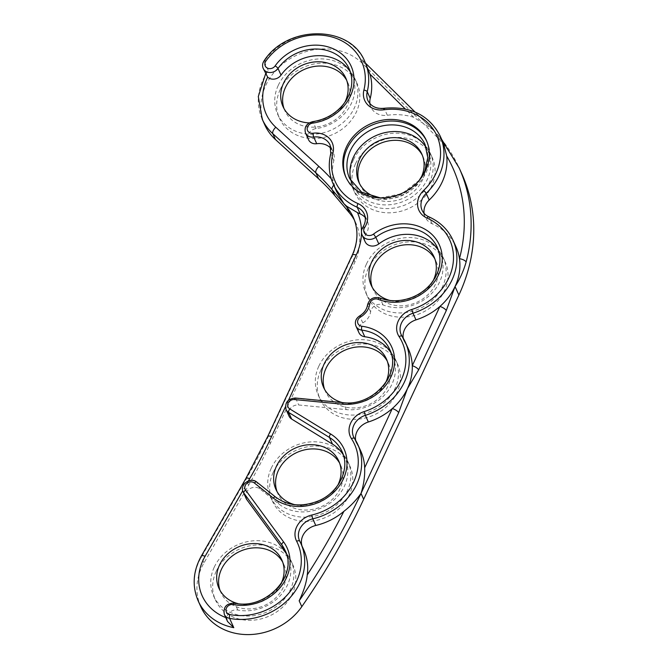 <?xml version="1.0" encoding="UTF-8"?>
<svg xmlns="http://www.w3.org/2000/svg" width="668" height="668" viewBox="0 0 668 668"><rect width="100%" height="100%" fill="white"/><g stroke="black" fill="none" stroke-linecap="round" stroke-linejoin="round"><path stroke-width="0.5" stroke-dasharray="3.34 2.5" d="M264.845 125.008A58.617 50.501 155.7 0 1 289.194 59.268A58.617 50.501 155.7 0 1 362.398 63.435L437.657 137.717A58.617 50.501 155.7 0 1 439.661 139.829A178.974 154.216 155.7 0 1 461.805 173.822M200.843 606.794A58.617 50.501 155.7 0 1 204.016 562.832L248.605 485.235A574.664 495.147 -24.3 0 0 270.323 443.435L354.933 261.973A57.465 49.515 -24.3 0 0 355.877 223.045A57.465 49.515 -24.3 0 0 354.424 220.148M320.782 370.356A42.527 36.64 -24.3 0 0 320.089 399.163A42.527 36.64 -24.3 0 0 373.938 415.012A42.527 36.64 -24.3 0 0 397.569 364.093A42.527 36.64 -24.3 0 0 359.735 344.07A42.527 36.64 -24.3 0 0 320.782 370.356M280.201 89.57A42.527 36.64 -24.3 0 0 279.508 118.378A42.527 36.64 -24.3 0 0 333.357 134.226A42.527 36.64 -24.3 0 0 356.996 83.308A42.527 36.64 -24.3 0 0 319.154 63.293A42.527 36.64 -24.3 0 0 280.201 89.57M273.162 472.468A42.527 36.64 -24.3 0 0 272.469 501.276A42.527 36.64 -24.3 0 0 326.318 517.124A42.527 36.64 -24.3 0 0 349.957 466.206A42.527 36.64 -24.3 0 0 312.115 446.182A42.527 36.64 -24.3 0 0 273.162 472.468M368.394 268.244A42.527 36.64 -24.3 0 0 367.701 297.051A42.527 36.64 -24.3 0 0 421.55 312.9A42.527 36.64 -24.3 0 0 445.189 261.981A42.527 36.64 -24.3 0 0 407.346 241.958A42.527 36.64 -24.3 0 0 368.394 268.244M355.468 163.86A42.527 36.64 -24.3 0 0 354.775 192.66A42.527 36.64 -24.3 0 0 408.624 208.508A42.527 36.64 -24.3 0 0 432.254 157.598A42.527 36.64 -24.3 0 0 394.421 137.575A42.527 36.64 -24.3 0 0 355.468 163.86M216.198 571.357A42.527 36.64 -24.3 0 0 215.505 600.156A42.527 36.64 -24.3 0 0 269.354 616.005A42.527 36.64 -24.3 0 0 292.985 565.095A42.527 36.64 -24.3 0 0 255.151 545.071A42.527 36.64 -24.3 0 0 216.198 571.357M302.045 546.073A17.243 14.855 -24.3 0 0 302.537 547.359A17.243 14.855 -24.3 0 0 302.829 547.952A58.617 50.501 155.7 0 1 303.798 549.956M318.853 366.106A42.527 36.64 155.7 0 1 357.806 339.82A42.527 36.64 155.7 0 1 395.648 359.843A42.527 36.64 155.7 0 1 372.009 410.753A42.527 36.64 155.7 0 1 318.16 394.905A42.527 36.64 155.7 0 1 318.853 366.106M324.623 389.419A34.477 29.709 -24.3 0 0 325.491 391.59A34.477 29.709 -24.3 0 0 356.169 407.822A34.477 29.709 -24.3 0 0 387.749 386.513A34.477 29.709 -24.3 0 0 388.317 363.158A34.477 29.709 -24.3 0 0 387.256 361.079M278.28 85.32A42.527 36.64 155.7 0 1 317.233 59.043A42.527 36.64 155.7 0 1 355.067 79.058A42.527 36.64 155.7 0 1 331.437 129.976A42.527 36.64 155.7 0 1 277.587 114.128A42.527 36.64 155.7 0 1 278.28 85.32M284.05 108.642A34.477 29.709 -24.3 0 0 284.91 110.804A34.477 29.709 -24.3 0 0 315.597 127.037A34.477 29.709 -24.3 0 0 347.176 105.728A34.477 29.709 -24.3 0 0 347.736 82.373A34.477 29.709 -24.3 0 0 346.684 80.294M271.241 468.218A42.527 36.64 155.7 0 1 310.194 441.932A42.527 36.64 155.7 0 1 348.028 461.955A42.527 36.64 155.7 0 1 324.397 512.865A42.527 36.64 155.7 0 1 270.548 497.017A42.527 36.64 155.7 0 1 271.241 468.218M277.011 491.531A34.477 29.709 -24.3 0 0 277.871 493.702A34.477 29.709 -24.3 0 0 308.549 509.935A34.477 29.709 -24.3 0 0 340.137 488.625A34.477 29.709 -24.3 0 0 340.697 465.27A34.477 29.709 -24.3 0 0 339.645 463.191M366.473 263.994A42.527 36.64 155.7 0 1 405.426 237.708A42.527 36.64 155.7 0 1 443.26 257.731A42.527 36.64 155.7 0 1 419.629 308.641A42.527 36.64 155.7 0 1 365.78 292.793A42.527 36.64 155.7 0 1 366.473 263.994M372.243 287.307A34.477 29.709 -24.3 0 0 373.103 289.478A34.477 29.709 -24.3 0 0 403.781 305.71A34.477 29.709 -24.3 0 0 435.369 284.401A34.477 29.709 -24.3 0 0 435.928 261.046A34.477 29.709 -24.3 0 0 434.868 258.967M353.539 159.61A42.527 36.64 155.7 0 1 392.492 133.324A42.527 36.64 155.7 0 1 430.334 153.339A42.527 36.64 155.7 0 1 406.695 204.258A42.527 36.64 155.7 0 1 352.846 188.409A42.527 36.64 155.7 0 1 353.539 159.61M359.618 183.75A34.477 29.709 -24.3 0 0 360.177 185.094A34.477 29.709 -24.3 0 0 390.855 201.327A34.477 29.709 -24.3 0 0 422.443 180.009A34.477 29.709 -24.3 0 0 423.003 156.663A34.477 29.709 -24.3 0 0 422.36 155.352M214.269 567.107A42.527 36.64 155.7 0 1 253.222 540.821A42.527 36.64 155.7 0 1 291.064 560.844A42.527 36.64 155.7 0 1 267.425 611.754A42.527 36.64 155.7 0 1 213.576 595.906A42.527 36.64 155.7 0 1 214.269 567.107M220.039 590.42A34.477 29.709 -24.3 0 0 220.908 592.591A34.477 29.709 -24.3 0 0 251.585 608.824A34.477 29.709 -24.3 0 0 283.174 587.514A34.477 29.709 -24.3 0 0 283.733 564.159A34.477 29.709 -24.3 0 0 282.673 562.08M439.661 139.829L437.014 133.984L443.494 143.395M369.922 103.657A17.243 14.855 -24.3 0 0 370.949 107.256A17.243 14.855 -24.3 0 0 387.34 115.255A58.617 50.501 155.7 0 1 413.701 117.301L432.63 129.392L435.018 131.872L361.547 59.227L367.951 68.503M266.332 75.334L266.532 72.269L268.319 70.591L264.111 61.297A58.617 50.501 155.7 0 1 317.943 33.726A58.617 50.501 155.7 0 1 364.795 61.531M336.622 191.574L333.14 180.903A58.617 50.501 155.7 0 1 333.833 160.596A17.243 14.855 -24.3 0 0 333.115 151.711A17.243 14.855 -24.3 0 0 331.094 148.563M227.529 621.474L226.794 617.958A8.617 7.423 155.7 0 1 237.825 610.051A41.374 35.654 -24.3 0 0 279.792 596.198A41.374 35.654 -24.3 0 0 288.092 557.062A41.374 35.654 -24.3 0 0 286.38 553.814M308.532 139.712A8.617 7.423 155.7 0 1 316.048 128.598A41.374 35.654 -24.3 0 0 352.094 75.284A41.374 35.654 -24.3 0 0 350.383 72.027M365.129 241.699A9.202 7.932 155.7 0 1 365.872 234.393A17.243 14.855 -24.3 0 0 367.258 220.716A17.243 14.855 -24.3 0 0 365.237 217.568M358.966 332.739A8.617 7.423 155.7 0 1 362.799 322.92A15.514 13.368 -24.3 0 0 370.606 311.847A8.617 7.423 155.7 0 1 383.04 304.909A41.374 35.654 -24.3 0 0 429.248 295.749A41.374 35.654 -24.3 0 0 440.287 253.949A41.374 35.654 -24.3 0 0 438.575 250.7M289.044 416.147A8.617 7.423 155.7 0 1 290.496 408.298A8.617 7.423 155.7 0 1 298.713 404.992L346.283 409.609A41.374 35.654 -24.3 0 0 385.72 393.719A41.374 35.654 -24.3 0 0 392.675 356.061A41.374 35.654 -24.3 0 0 390.964 352.813M426.718 141.215A44.247 38.126 155.7 0 1 427.094 142A44.247 38.126 155.7 0 1 426.368 171.977A44.247 38.126 155.7 0 1 385.837 199.323A44.247 38.126 155.7 0 1 346.467 178.49A44.247 38.126 155.7 0 1 346.116 177.688M355.635 440.312A17.243 14.855 -24.3 0 0 356.595 443.469A17.243 14.855 -24.3 0 0 357.539 445.197A58.617 50.501 155.7 0 1 360.762 451.067M403.247 338.2A17.243 14.855 -24.3 0 0 404.207 341.356A17.243 14.855 -24.3 0 0 405.159 343.085A58.617 50.501 155.7 0 1 408.382 348.955M424.071 213.376A17.243 14.855 -24.3 0 0 425.107 216.966A17.243 14.855 -24.3 0 0 432.129 223.755A58.617 50.501 155.7 0 1 455.993 246.843M309.2 122.887A34.477 29.709 -24.3 0 0 344.838 102.329M246.141 498.487A8.617 7.423 155.7 0 1 249.373 489.051A8.617 7.423 155.7 0 1 259.935 488.951L278.832 503.973A41.374 35.654 -24.3 0 0 329.533 503.488A41.374 35.654 -24.3 0 0 345.055 458.173A41.374 35.654 -24.3 0 0 343.344 454.925M237.808 603.58A34.477 29.709 -24.3 0 0 280.836 584.108M390.003 300.466A34.477 29.709 -24.3 0 0 433.031 280.994M294.78 504.691A34.477 29.709 -24.3 0 0 337.799 485.227M342.417 402.587A34.477 29.709 -24.3 0 0 385.419 383.106M351.376 181.846A41.374 35.654 -24.3 0 0 352.696 185.278A41.374 35.654 -24.3 0 0 405.084 200.701A41.374 35.654 -24.3 0 0 428.079 151.16A41.374 35.654 -24.3 0 0 426.368 147.912M377.804 197.678A34.477 29.709 -24.3 0 0 420.823 178.206M302.829 547.952L299.823 541.305A17.243 14.855 -24.3 0 1 299.79 541.239M198.196 600.95A58.617 50.501 155.7 0 1 201.369 556.987L245.958 479.382A574.664 495.147 -24.3 0 0 267.676 437.582L352.286 256.128A57.465 49.515 -24.3 0 0 353.405 217.593A57.465 49.515 -24.3 0 0 353.389 217.568M204.016 562.832L201.369 556.987A5.745 1.87 29.9 0 1 201.31 556.06M248.605 485.235L245.958 479.382A5.745 1.87 29.9 0 1 245.899 478.463M270.323 443.435L267.676 437.582A5.745 2.062 25 0 1 267.609 436.68M354.933 261.973L352.286 256.128A5.745 2.062 25 0 1 352.22 255.218M437.014 133.984A178.974 154.216 155.7 0 1 459.166 167.977M413.701 117.301L405.276 108.993M359.751 57.59L362.398 63.435M437.657 137.717L435.018 131.872M331.236 178.773A234.835 202.337 155.7 0 1 333.14 180.903M262.207 119.163A58.617 50.501 155.7 0 1 268.319 70.591M225.759 617.574A52.872 45.549 -24.3 0 0 226.794 617.958M248.396 480.902L242.743 490.746M288.543 400.14L285.411 406.862M361.48 231.186A63.209 54.467 155.7 0 1 361.48 232.606M295.381 398.019A2.872 0.81 -84.5 0 1 295.707 398.345L343.277 402.963A2.872 0.81 95.5 0 0 342.951 402.637M346.283 409.609L343.277 402.963A41.374 35.654 -24.3 0 0 382.714 387.073A41.374 35.654 -24.3 0 0 389.669 349.422L392.675 356.061M355.96 326.093A8.617 7.423 155.7 0 1 359.793 316.273L359.668 315.889M362.799 322.92L359.793 316.273A15.514 13.368 -24.3 0 0 367.6 305.209A2.872 1.278 8 0 1 367.542 304.85M370.606 311.847L367.6 305.209A8.617 7.423 155.7 0 1 380.034 298.262A2.872 1.119 111.6 0 0 379.733 297.945M383.04 304.909L380.034 298.262A41.374 35.654 -24.3 0 0 426.234 289.102A41.374 35.654 -24.3 0 0 437.281 247.31L440.287 253.949M362.123 235.052A9.202 7.932 155.7 0 1 362.866 227.755A2.872 0.877 32.8 0 1 362.841 227.287M365.872 234.393L362.866 227.755A17.243 14.855 -24.3 0 0 364.252 214.069L367.258 220.716M333.257 184.151A58.617 50.501 155.7 0 1 330.827 153.949A2.872 1.202 14.1 0 1 330.777 153.548M333.833 160.596L330.827 153.949A17.243 14.855 -24.3 0 0 330.109 145.073L333.115 151.711M305.526 133.066A8.617 7.423 155.7 0 1 313.041 121.96A2.872 0.476 82.2 0 0 312.758 121.634M316.048 128.598L313.041 121.96A41.374 35.654 -24.3 0 0 349.088 68.637L352.094 75.284M263.209 68.437A8.617 7.423 155.7 0 1 264.111 61.297A2.872 0.818 35.2 0 1 264.077 60.83M370.949 107.256L367.943 100.609A17.243 14.855 -24.3 0 0 384.334 108.608A2.872 0.476 82.2 0 0 384.058 108.283M387.34 115.255L384.334 108.608A58.617 50.501 155.7 0 1 440.062 135.813M425.107 216.966L422.101 210.328A17.243 14.855 -24.3 0 0 429.123 217.117A2.872 1.152 113.8 0 0 428.831 216.799M432.129 223.755L429.123 217.117A58.617 50.501 155.7 0 1 452.987 240.204M402.036 336.263A17.243 14.855 -24.3 0 0 402.153 336.438L405.159 343.085M354.424 438.375A17.243 14.855 -24.3 0 0 354.533 438.55L357.539 445.197M224.348 614.443A8.617 7.423 155.7 0 1 226.076 606.293A8.617 7.423 155.7 0 1 234.819 603.404A2.872 0.927 100.9 0 0 234.493 603.079M237.825 610.051L234.819 603.404A41.374 35.654 -24.3 0 0 276.786 589.552A41.374 35.654 -24.3 0 0 285.086 550.424L288.092 557.062M243.135 491.848A8.617 7.423 155.7 0 1 246.367 482.405A8.617 7.423 155.7 0 1 256.929 482.304L275.826 497.326A41.374 35.654 -24.3 0 0 326.527 496.85A41.374 35.654 -24.3 0 0 342.049 451.535L345.055 458.173M286.038 409.501A8.617 7.423 155.7 0 1 287.49 401.66A8.617 7.423 155.7 0 1 295.707 398.345L298.713 404.992M278.832 503.973L275.826 497.326M259.935 488.951L256.929 482.304M352.696 185.278L349.69 178.632A41.374 35.654 -24.3 0 0 402.078 194.054A41.374 35.654 -24.3 0 0 425.073 144.513L428.079 151.16M355.877 223.045L353.23 217.2M318.16 394.905L320.089 399.163M395.648 359.843L397.569 364.093M277.587 114.128L279.508 118.378M355.067 79.058L356.996 83.308M270.548 497.017L272.469 501.276M348.028 461.955L349.957 466.206M365.78 292.793L367.701 297.051M443.26 257.731L445.189 261.981M352.846 188.409L354.775 192.66M430.334 153.339L432.254 157.598M213.576 595.906L215.505 600.156M291.064 560.844L292.985 565.095M441.715 139.47L438.617 135.721M432.639 129.392L415.079 112.057M365.538 63.168L361.547 59.227M266.532 72.269L265.622 73.756M345.748 176.895L346.467 178.49M426.368 140.405L427.094 142M302.537 547.359L299.531 540.713M356.595 443.469L353.589 436.83M404.207 341.356L401.201 334.718M380.267 197.878L401.911 193.695L419.345 180.193M283.733 564.159L281.812 559.909M220.908 592.591L218.987 588.341M423.003 156.663L421.8 153.999M360.177 185.094L358.975 182.439M435.928 261.046L434.008 256.796M373.103 289.478L371.183 285.228M340.697 465.27L338.776 461.02M277.871 493.702L275.951 489.452M347.736 82.373L345.815 78.123M284.91 110.804L282.99 106.554M388.317 363.158L386.388 358.908M325.491 391.59L323.562 387.34"/><path stroke-width="1" d="M354.424 220.148A57.465 49.515 -24.3 0 0 349.531 213.017L334.751 195.524A229.082 197.386 -24.3 0 0 318.553 178.732L275.466 139.545A58.617 50.501 155.7 0 1 264.845 125.008L262.207 119.163A58.617 50.501 155.7 0 0 272.82 133.7A5.745 2.73 -47.7 0 1 275.817 127.246L318.895 166.432A234.835 202.337 155.7 0 1 331.236 178.773M466.114 262.031C463.492 271.133 459.801 279.299 455.042 286.547A58.617 50.501 155.7 0 1 439.911 306.437A58.617 50.501 155.7 0 1 415.98 319.88L412.974 313.234A58.617 50.501 155.7 0 0 452.987 240.204L455.993 246.843A58.617 50.501 155.7 0 1 459.45 258.725A5.745 2.388 -165.2 0 1 466.114 262.031A178.974 154.216 155.7 0 0 459.166 167.977L461.805 173.822A178.974 154.216 155.7 0 1 458.891 295.047L363.659 499.272A741.747 639.109 155.7 0 1 301.802 606.644A58.617 50.501 155.7 0 1 247.937 634.6A58.617 50.501 155.7 0 1 200.843 606.794L198.196 600.95A58.617 50.501 155.7 0 0 233.792 627.678L227.529 621.474L224.348 614.443A8.617 7.423 155.7 0 0 229.583 618.376A2.872 0.927 -79.1 0 1 229.85 614.552A55.745 48.029 -24.3 0 0 287.207 595.013A55.745 48.029 -24.3 0 0 296.65 541.264A20.115 17.326 155.7 0 1 311.756 515.036A55.745 48.029 -24.3 0 0 351.477 438.701A20.115 17.326 155.7 0 1 364.102 411.622A55.745 48.029 -24.3 0 0 399.088 336.589A20.115 17.326 155.7 0 1 411.713 309.509A55.745 48.029 -24.3 0 0 452.862 265.062A55.745 48.029 -24.3 0 0 427.069 218.102A20.115 17.326 155.7 0 1 423.646 190.422A55.745 48.029 -24.3 0 0 436.246 134.418A55.745 48.029 -24.3 0 0 383.849 109.802A20.115 17.326 155.7 0 1 363.893 90.105A55.745 48.029 -24.3 0 0 332.739 37.191A55.745 48.029 -24.3 0 0 265.831 61.164A5.745 4.952 -24.3 0 0 267.284 68.052A5.745 4.952 -24.3 0 0 275.099 65.948A44.247 38.126 155.7 0 1 348.654 61.665A44.247 38.126 155.7 0 1 312.549 123.146A5.745 4.952 -24.3 0 0 307.163 128.957A5.745 4.952 -24.3 0 0 313.008 133.224A20.115 17.326 155.7 0 1 332.965 152.922A55.745 48.029 -24.3 0 0 358.056 203.623A20.115 17.326 155.7 0 1 364.653 227.521A6.329 5.453 -24.3 0 0 365.697 234.443A6.329 5.453 -24.3 0 0 373.546 234.076A44.247 38.126 155.7 0 1 429.916 232.648A44.247 38.126 155.7 0 1 433.423 283.165A44.247 38.126 155.7 0 1 378.071 299.289A5.745 4.952 -24.3 0 0 369.78 303.915A18.387 15.848 155.7 0 1 360.528 317.033A5.745 4.952 -24.3 0 0 357.639 322.419A5.745 4.952 -24.3 0 0 361.847 326.26A44.247 38.126 155.7 0 1 393.494 369.805A44.247 38.126 155.7 0 1 342.074 404.173L294.496 399.556A2.872 0.81 -84.5 0 1 295.381 398.019C287.774 398.738 284.66 402.562 286.038 409.501A8.617 7.423 155.7 0 0 288.659 412.432A2.872 1.261 -58.5 0 1 289.803 408.941L330.643 433.991A44.247 38.126 155.7 0 1 336.096 489.894A44.247 38.126 155.7 0 1 273.237 497.994L254.349 482.972A5.745 4.952 -24.3 0 0 246.901 483.348A5.745 4.952 -24.3 0 0 245.599 490.103L283.649 541.999A44.247 38.126 155.7 0 1 280.769 586.855A44.247 38.126 155.7 0 1 233.341 604.573A5.745 4.952 -24.3 0 0 226.26 608.531A5.745 4.952 -24.3 0 0 229.85 614.552M233.792 627.678L229.583 618.376A58.617 50.501 155.7 0 0 289.035 598.753A58.617 50.501 155.7 0 0 300.792 543.318L299.807 541.272A2.872 1.453 152.7 0 0 299.807 541.272A58.617 50.501 155.7 0 1 300.792 543.318L303.798 549.956A58.617 50.501 155.7 0 1 307.247 574.939C306.478 582.471 303.781 591.096 299.155 600.799A741.747 639.109 155.7 0 0 361.012 493.427C356.019 500.407 350.308 506.377 343.878 511.346A58.617 50.501 155.7 0 1 315.772 525.474A17.243 14.855 -24.3 0 0 302.045 546.073M387.256 361.079A34.477 29.709 -24.3 0 0 344.655 350.308A34.477 29.709 -24.3 0 0 324.623 389.419M346.684 80.294A34.477 29.709 -24.3 0 0 304.074 69.522A34.477 29.709 -24.3 0 0 284.05 108.642M339.645 463.191A34.477 29.709 -24.3 0 0 297.035 452.42A34.477 29.709 -24.3 0 0 277.011 491.531M434.868 258.967A34.477 29.709 -24.3 0 0 392.266 248.195A34.477 29.709 -24.3 0 0 372.243 287.307M422.36 155.352A34.477 29.709 -24.3 0 0 379.341 143.812A34.477 29.709 -24.3 0 0 359.618 183.75M282.673 562.08A34.477 29.709 -24.3 0 0 240.071 551.309A34.477 29.709 -24.3 0 0 220.039 590.42M315.772 525.474L312.766 518.827A58.617 50.501 155.7 0 0 357.756 444.429L354.483 438.459A2.872 1.445 146.8 0 1 354.533 438.55A58.617 50.501 155.7 0 1 357.756 444.429L360.762 451.067A58.617 50.501 155.7 0 1 364.653 467.825C364.995 476.125 363.784 484.659 361.012 493.427L363.659 499.272M364.653 467.825L392.291 408.549A58.617 50.501 155.7 0 1 368.36 421.992L365.354 415.346A58.617 50.501 155.7 0 0 405.376 342.317L402.094 336.346A2.872 1.445 146.8 0 1 402.153 336.438A58.617 50.501 155.7 0 1 405.376 342.317L408.382 348.955A58.617 50.501 155.7 0 1 412.265 365.713L439.911 306.437A5.745 2.062 25 0 1 446.257 310.62L418.611 369.897A5.745 2.062 -155 0 0 412.265 365.713A58.617 50.501 155.7 0 1 407.422 388.659A58.617 50.501 155.7 0 1 392.291 408.549A5.745 2.062 25 0 1 398.637 412.732L361.012 493.427M446.742 156.07A58.617 50.501 155.7 0 1 429.19 200.033L426.184 193.386A58.617 50.501 155.7 0 0 440.062 135.813L443.494 143.395L446.742 156.07A173.229 149.265 -24.3 0 1 459.45 258.725A58.617 50.501 155.7 0 1 455.042 286.547L446.257 310.62M370.239 98.371L367.225 91.725A58.617 50.501 155.7 0 0 364.795 61.531L370.005 74.181A58.617 50.501 155.7 0 1 370.239 98.371A17.243 14.855 -24.3 0 0 369.922 103.657M350.383 72.027A41.374 35.654 -24.3 0 0 281.028 75.117A8.617 7.423 155.7 0 1 267.684 77.129L263.209 68.437A8.617 7.423 155.7 0 0 270.106 72.528A8.617 7.423 155.7 0 0 278.022 68.47A2.872 0.818 -144.8 0 0 275.099 65.948M365.237 217.568A17.243 14.855 -24.3 0 0 360.219 213.919A58.617 50.501 155.7 0 1 357.455 212.608L346.734 206.278L343.936 203.682L336.622 191.574L333.257 184.151A58.617 50.501 155.7 0 0 357.213 207.272A2.872 1.152 -66.3 0 1 358.056 203.623M331.094 148.563A17.243 14.855 -24.3 0 0 316.732 143.712A8.617 7.423 155.7 0 1 308.532 139.712L305.526 133.066A8.617 7.423 155.7 0 0 313.718 137.065A2.872 0.476 -97.8 0 1 313.008 133.224M438.575 250.7A41.374 35.654 -24.3 0 0 378.806 243.929A9.202 7.932 155.7 0 1 365.129 241.699L362.123 235.052A9.202 7.932 155.7 0 0 375.8 237.282L373.546 234.076M390.964 352.813A41.374 35.654 -24.3 0 0 364.778 336.764A8.617 7.423 155.7 0 1 358.966 332.739L355.96 326.093A8.617 7.423 155.7 0 0 361.772 330.117A2.872 0.843 -82.9 0 1 361.847 326.26M425.65 170.382A44.247 38.126 -24.3 0 0 426.368 140.405A44.247 38.126 -24.3 0 0 370.339 123.922A44.247 38.126 -24.3 0 0 345.748 176.895A44.247 38.126 -24.3 0 0 385.119 197.728A44.247 38.126 -24.3 0 0 425.65 170.382M346.116 177.688A44.247 38.126 155.7 0 1 347.193 148.521A44.247 38.126 155.7 0 1 387.223 121.217A44.247 38.126 155.7 0 1 426.718 141.215M368.36 421.992A17.243 14.855 -24.3 0 0 355.635 440.312M415.98 319.88A17.243 14.855 -24.3 0 0 403.247 338.2M429.19 200.033A17.243 14.855 -24.3 0 0 424.071 213.376M344.838 102.329A34.477 29.709 -24.3 0 0 345.256 101.478A34.477 29.709 -24.3 0 0 345.815 78.123A34.477 29.709 -24.3 0 0 302.153 65.272A34.477 29.709 -24.3 0 0 282.99 106.554A34.477 29.709 -24.3 0 0 309.2 122.887M286.38 553.814A41.374 35.654 -24.3 0 0 284.86 551.543L246.809 499.639A8.617 7.423 155.7 0 1 246.141 498.487L243.135 491.848A8.617 7.423 155.7 0 0 243.803 492.992A2.872 1.436 -36.2 0 1 245.599 490.103M343.344 454.925A41.374 35.654 -24.3 0 0 332.505 444.128L291.666 419.07A8.617 7.423 155.7 0 1 289.044 416.147L286.038 409.501M280.836 584.108A34.477 29.709 -24.3 0 0 281.245 583.264A34.477 29.709 -24.3 0 0 281.812 559.909A34.477 29.709 -24.3 0 0 238.15 547.059A34.477 29.709 -24.3 0 0 218.987 588.341A34.477 29.709 -24.3 0 0 237.808 603.58M433.031 280.994A34.477 29.709 -24.3 0 0 433.44 280.151A34.477 29.709 -24.3 0 0 434.008 256.796A34.477 29.709 -24.3 0 0 390.346 243.945A34.477 29.709 -24.3 0 0 371.183 285.228A34.477 29.709 -24.3 0 0 390.003 300.466M337.799 485.227A34.477 29.709 -24.3 0 0 338.217 484.375A34.477 29.709 -24.3 0 0 338.776 461.02A34.477 29.709 -24.3 0 0 295.114 448.17A34.477 29.709 -24.3 0 0 275.951 489.452A34.477 29.709 -24.3 0 0 294.78 504.691M385.419 383.106A34.477 29.709 -24.3 0 0 385.828 382.263A34.477 29.709 -24.3 0 0 386.388 358.908A34.477 29.709 -24.3 0 0 342.726 346.057A34.477 29.709 -24.3 0 0 323.562 387.34A34.477 29.709 -24.3 0 0 342.417 402.587M426.368 147.912A41.374 35.654 -24.3 0 0 389.185 131.897A41.374 35.654 -24.3 0 0 353.372 157.256A41.374 35.654 -24.3 0 0 351.376 181.846M420.823 178.206A34.477 29.709 -24.3 0 0 421.241 177.354A34.477 29.709 -24.3 0 0 421.8 153.999A34.477 29.709 -24.3 0 0 378.138 141.157A34.477 29.709 -24.3 0 0 358.975 182.439A34.477 29.709 -24.3 0 0 377.804 197.678M455.042 286.547L458.891 295.047M301.802 606.644L299.155 600.799M349.531 213.017L346.884 207.172L343.936 203.682L332.105 189.679L334.751 195.524M353.389 217.568A57.465 49.515 -24.3 0 0 353.23 217.2A57.465 49.515 -24.3 0 0 346.884 207.172A5.745 2.831 -40.2 0 1 346.734 206.278M333.749 185.236A5.745 2.831 139.8 0 0 332.105 189.679A229.082 197.386 -24.3 0 0 329.8 186.998A229.082 197.386 -24.3 0 0 315.906 172.887L318.553 178.732M307.247 574.939A735.994 634.157 -24.3 0 0 343.878 511.346M418.611 369.897L407.422 388.659L398.637 412.732M405.276 108.993L370.005 74.181M275.466 139.545L272.82 133.7L315.906 172.887A5.745 2.73 -47.7 0 1 318.895 166.432M267.684 77.129A52.872 45.549 -24.3 0 0 275.817 127.246M353.23 217.2L353.397 217.576C358.482 229.541 358.09 242.083 352.22 255.218L267.609 436.68L245.899 478.463L201.31 556.06A5.745 1.87 29.9 0 1 205.093 556.269A52.872 45.549 -24.3 0 0 225.759 617.574M245.899 478.463A5.745 1.87 29.9 0 1 249.673 478.672L248.396 480.902M242.743 490.746L205.093 556.269M267.609 436.68A5.745 2.062 25 0 1 271.609 436.454A580.409 500.098 155.7 0 1 249.673 478.672M352.22 255.218A5.745 2.062 25 0 1 356.228 254.992L288.543 400.14M285.411 406.862L271.609 436.454M357.455 212.608A63.209 54.467 155.7 0 1 361.48 231.186M361.48 232.606A63.209 54.467 155.7 0 1 356.228 254.992M364.778 336.764L361.772 330.117A41.374 35.654 -24.3 0 1 389.669 349.422C402.278 373.045 373.161 406.987 342.951 402.637A2.872 0.81 95.5 0 0 342.074 404.173M378.806 243.929L375.8 237.282A41.374 35.654 -24.3 0 1 437.281 247.31C442.416 259.869 440.128 272.218 430.409 284.368C425.349 290.204 419.112 294.58 411.688 297.51C400.533 301.644 389.887 301.786 379.733 297.945C373.479 296.534 369.412 298.83 367.542 304.85C366.824 309.351 364.194 313.033 359.668 315.889L360.528 317.033M367.542 304.85A2.872 1.278 8 0 1 369.78 303.915M379.733 297.945A2.872 1.119 111.6 0 0 378.071 299.289M360.219 213.919L357.213 207.272A17.243 14.855 -24.3 0 1 364.252 214.069C366.081 218.286 365.613 222.694 362.841 227.287A2.872 0.877 32.8 0 1 364.653 227.521M316.732 143.712L313.718 137.065A17.243 14.855 -24.3 0 1 330.109 145.073L330.777 153.548A2.872 1.202 14.1 0 1 332.965 152.922M281.028 75.117L278.022 68.47A41.374 35.654 -24.3 0 1 316.014 49.014A41.374 35.654 -24.3 0 1 349.088 68.637C351.66 74.382 352.395 80.527 351.284 87.057C350.065 93.854 347.001 100.117 342.091 105.845C334.301 114.562 324.523 119.831 312.758 121.634A2.872 0.476 82.2 0 0 312.549 123.146M364.795 61.531C350.424 24.733 287.257 24.599 264.077 60.83A2.872 0.818 35.2 0 1 265.831 61.164M440.062 135.813C429.048 115.038 410.386 105.861 384.058 108.283C376.443 109.018 371.074 106.462 367.943 100.609A17.243 14.855 -24.3 0 1 367.225 91.725A2.872 1.202 -165.9 0 0 363.893 90.105M384.058 108.283A2.872 0.476 82.2 0 0 383.849 109.802M452.987 240.204C448.069 229.65 440.02 221.843 428.831 216.799C425.658 215.355 423.412 213.192 422.101 210.328A17.243 14.855 -24.3 0 1 426.184 193.386A2.872 0.551 -133.8 0 0 423.646 190.422M428.831 216.799A2.872 1.152 113.8 0 0 427.069 218.102M399.088 336.589A2.872 1.445 146.8 0 1 402.094 336.346L401.201 334.718A17.243 14.855 -24.3 0 1 412.974 313.234L411.713 309.509M401.201 334.718A17.243 14.855 -24.3 0 0 402.036 336.263M351.477 438.701A2.872 1.445 146.8 0 1 354.483 438.459L353.589 436.83A17.243 14.855 -24.3 0 1 365.354 415.346L364.102 411.622M353.589 436.83A17.243 14.855 -24.3 0 0 354.424 438.375M296.65 541.264A2.872 1.453 152.7 0 1 299.807 541.272L299.531 540.713A17.243 14.855 -24.3 0 1 312.766 518.827L311.756 515.036M299.531 540.713A17.243 14.855 -24.3 0 0 299.79 541.239M284.86 551.543L281.854 544.896A41.374 35.654 -24.3 0 1 285.086 550.424C298.538 575.373 265.33 610.686 234.493 603.079A2.872 0.927 100.9 0 0 233.341 604.573M246.809 499.639L243.803 492.992L281.854 544.896A2.872 1.436 -36.2 0 1 283.649 541.999M256.929 482.304A2.872 1.336 128.5 0 0 256.737 482.054A2.872 1.336 128.5 0 0 254.349 482.972M275.826 497.326A2.872 1.336 128.5 0 0 275.625 497.075A2.872 1.336 128.5 0 0 273.237 497.994M243.135 491.848C239.344 484.651 250.642 476.585 256.737 482.054L275.625 497.075C288.092 506.11 302.495 507.329 318.82 500.741C339.411 491.982 350.291 468.201 342.049 451.535A41.374 35.654 -24.3 0 0 329.499 437.482A2.872 1.261 -58.5 0 1 330.643 433.991M332.505 444.128L329.499 437.482L288.659 412.432L291.666 419.07M294.496 399.556A5.745 4.952 -24.3 0 0 288.217 402.963A5.745 4.952 -24.3 0 0 289.803 408.941M419.345 180.193L424.706 171.35L427.77 157.606L425.073 144.513A41.374 35.654 -24.3 0 0 388.258 125.041A41.374 35.654 -24.3 0 0 350.358 150.609A41.374 35.654 -24.3 0 0 349.69 178.632L361.597 192.15L380.267 197.878M459.166 167.977L441.715 139.47M415.079 112.057L365.538 63.168M265.622 73.756L258.299 96.543L262.207 119.163M201.31 556.06C192.985 571.173 191.95 586.137 198.196 600.95M342.951 402.637L295.381 398.019M359.668 315.889C355.76 318.578 354.524 321.976 355.96 326.093M362.841 227.287C361.271 229.85 361.029 232.439 362.123 235.052M330.777 153.548C328.155 164.286 328.982 174.49 333.257 184.151M312.758 121.634C306.42 123.413 304.015 127.221 305.526 133.066M264.077 60.83C262.432 63.31 262.14 65.84 263.209 68.437M234.493 603.079C226.444 603.271 223.062 607.062 224.348 614.443"/></g></svg>
